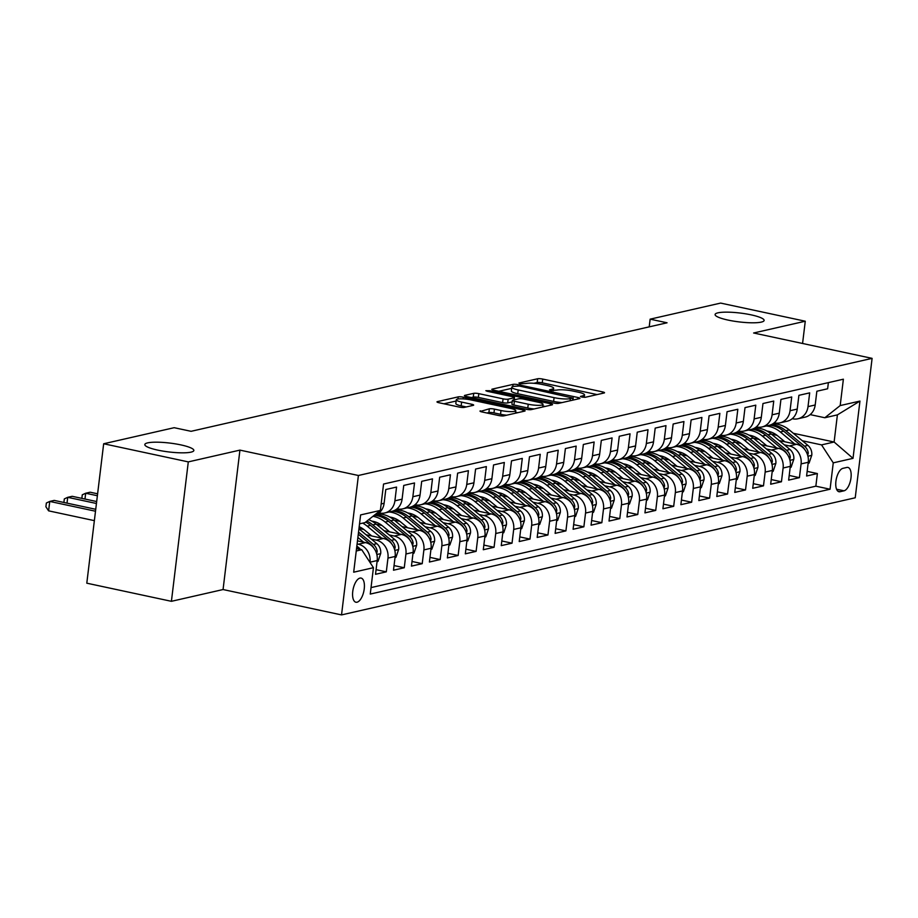 <?xml version="1.0" encoding="UTF-8"?>
<svg xmlns="http://www.w3.org/2000/svg" width="918" height="918" viewBox="0 0 918 918"><rect width="100%" height="100%" fill="white"/><g stroke="black" fill="none" stroke-linecap="round" stroke-linejoin="round"><path stroke-width="1.38" d="M581.805 397.058L585.363 397.276L604.09 392.996A3.787 0.689 6.9 0 0 604.537 392.743A3.787 0.689 6.9 0 0 602.529 391.883L542.733 379.077A3.787 0.689 6.9 0 0 537.638 378.767L518.911 383.036L520.001 383.816L525.991 383.483A12.118 2.192 6.9 0 1 542.263 384.47L547.243 385.537A12.118 2.192 6.9 0 1 553.634 388.28A12.118 2.192 6.9 0 1 552.234 389.106L549.503 389.84L550.903 390.437L556.882 390.104A12.118 2.192 6.9 0 1 573.165 391.091L578.145 392.158A12.118 2.192 6.9 0 1 584.536 394.901A12.118 2.192 6.9 0 1 583.137 395.727L580.405 396.45L581.805 397.058M180.823 444.886A24.694 4.464 6.9 0 0 144.815 444.541A24.694 4.464 6.9 0 0 157.827 450.13A24.694 4.464 6.9 0 0 193.847 450.474A24.694 4.464 6.9 0 0 180.823 444.886M751.096 314.851A24.694 4.464 6.9 0 0 715.088 314.507A24.694 4.464 6.9 0 0 728.112 320.095A24.694 4.464 6.9 0 0 764.12 320.439A24.694 4.464 6.9 0 0 751.096 314.851M357.045 602.208A12.347 5.462 102.1 0 0 364.067 590.067A12.347 5.462 102.1 0 0 361.084 578.076A12.347 5.462 102.1 0 0 359.959 578.099A12.347 5.462 102.1 0 0 352.925 590.24A12.347 5.462 102.1 0 0 355.909 602.231A12.347 5.462 102.1 0 0 357.045 602.208M480.447 410.839A3.787 0.689 6.9 0 0 479.999 411.092A3.787 0.689 6.9 0 0 481.996 411.952L498.784 415.544A3.787 0.689 6.9 0 0 503.867 415.854L524.671 411.103A3.787 0.689 6.9 0 0 525.107 410.851A3.787 0.689 6.9 0 0 523.111 409.99L463.303 397.184A3.787 0.689 6.9 0 0 458.22 396.874L437.416 401.625A3.787 0.689 6.9 0 0 436.979 401.877A3.787 0.689 6.9 0 0 438.976 402.738L459.241 407.076A3.787 0.689 6.9 0 0 464.324 407.385L473.229 405.354A3.787 0.689 6.9 0 0 473.665 405.102A3.787 0.689 6.9 0 0 471.668 404.241L461.616 402.084A10.132 1.825 6.9 0 1 456.28 399.8A10.132 1.825 6.9 0 1 471.049 399.938L510.419 408.372A10.132 1.825 6.9 0 1 515.767 410.667A10.132 1.825 6.9 0 1 500.987 410.518L494.435 409.118A3.787 0.689 6.9 0 0 489.34 408.808L480.366 411.448M239.931 450.118L188.293 461.892L103.665 443.761L86.797 583.182L171.414 601.313L223.063 589.54L341.53 614.911L358.399 475.49L239.931 450.118L223.063 589.54M802.573 343.47L805.27 321.22L753.621 332.993L872.1 358.364L358.399 475.49M805.27 321.22L720.641 303.089L650.139 319.166L649.21 326.865M103.665 443.761L174.168 427.696L191.093 431.311L667.065 322.792L650.139 319.166M553.611 403.036A3.787 0.689 6.9 0 0 558.695 403.346L579.499 398.607A3.787 0.689 6.9 0 0 579.935 398.355A3.787 0.689 6.9 0 0 577.938 397.494L518.131 384.688A3.787 0.689 6.9 0 0 513.047 384.378L492.243 389.117A3.787 0.689 6.9 0 0 491.807 389.381A3.787 0.689 6.9 0 0 493.804 390.23L553.611 403.036M552.085 404.861L531.281 409.6A3.787 0.689 6.9 0 1 526.198 409.29L466.39 396.484A3.787 0.689 6.9 0 1 464.393 395.624A3.787 0.689 6.9 0 1 464.829 395.371L473.734 393.34A3.787 0.689 6.9 0 1 478.817 393.65L503.075 398.848A3.787 0.689 6.9 0 0 508.159 399.158L514.069 397.804A3.787 0.689 6.9 0 0 514.505 397.551A3.787 0.689 6.9 0 0 512.508 396.691L487.251 391.286L485.851 390.689L489.719 390.724L550.525 403.748A3.787 0.689 6.9 0 1 552.521 404.597A3.787 0.689 6.9 0 1 552.085 404.861M357.102 543.961L358.284 544.213A15.434 13.563 77.2 0 1 370 562.195L377.183 560.554L375.519 574.301L386.306 571.845L376.082 569.665M371.262 539.061L376.254 540.128A15.434 13.563 77.2 0 1 387.97 558.098L395.153 556.457L393.489 570.216L404.264 567.749L394.051 565.568M389.232 534.964L394.212 536.032A15.434 13.563 77.2 0 1 405.928 554.002L413.111 552.361L411.448 566.119L422.223 563.663L412.01 561.472M407.19 530.868L412.171 531.935A15.434 13.563 77.2 0 1 423.886 549.905L431.07 548.264L429.406 562.023L440.181 559.567L429.968 557.375M425.149 526.771L430.129 527.839A15.434 13.563 77.2 0 1 441.845 545.808L449.04 544.167L447.364 557.926L458.151 555.47L447.927 553.279M443.107 522.675L448.099 523.742A15.434 13.563 77.2 0 1 459.815 541.712L466.998 540.071L465.334 553.829L476.109 551.374L465.896 549.182M461.077 518.578L466.057 519.645A15.434 13.563 77.2 0 1 477.773 537.615L484.956 535.986L483.293 549.733L494.068 547.277L483.855 545.085M479.035 514.482L484.015 515.549A15.434 13.563 77.2 0 1 495.731 533.519L502.915 531.889L501.251 545.636L512.026 543.181L501.813 540.989M496.994 510.385L501.974 511.452A15.434 13.563 77.2 0 1 513.69 529.434L520.885 527.793L519.221 541.54L529.996 539.084L519.783 536.904M514.964 506.288L519.944 507.356A15.434 13.563 77.2 0 1 531.66 525.337L538.843 523.696L537.179 537.443L547.954 534.987L537.741 532.807M532.922 502.203L537.902 503.271A15.434 13.563 77.2 0 1 549.618 521.24L556.801 519.599L555.138 533.358L565.913 530.891L555.7 528.711M550.88 498.107L555.86 499.174A15.434 13.563 77.2 0 1 567.576 517.144L574.76 515.503L573.096 529.261L583.871 526.806L573.658 524.614M568.839 494.01L573.83 495.077A15.434 13.563 77.2 0 1 585.546 513.047L592.73 511.406L591.066 525.165L601.841 522.709L591.628 520.517M586.809 489.914L591.789 490.981A15.434 13.563 77.2 0 1 603.505 508.951L610.688 507.31L609.024 521.068L619.799 518.613L609.586 516.421M604.767 485.817L609.747 486.884A15.434 13.563 77.2 0 1 621.463 504.854L628.646 503.213L626.983 516.972L637.758 514.516L627.545 512.324M622.725 481.721L627.705 482.788A15.434 13.563 77.2 0 1 639.421 500.758L646.605 499.128L644.941 512.875L655.727 510.419L645.503 508.228M640.684 477.624L645.675 478.691A15.434 13.563 77.2 0 1 657.391 496.661L664.575 495.031L662.911 508.779L673.686 506.323L663.473 504.131M658.654 473.527L663.634 474.595A15.434 13.563 77.2 0 1 675.35 492.576L682.533 490.935L680.869 504.682L691.644 502.226L681.431 500.046M676.612 469.431L681.592 470.498A15.434 13.563 77.2 0 1 693.308 488.479L700.491 486.838L698.827 500.585L709.603 498.13L699.39 495.949M694.57 465.346L699.55 466.413A15.434 13.563 77.2 0 1 711.266 484.383L718.461 482.742L716.786 496.5L727.572 494.033L717.348 491.853M712.529 461.249L717.52 462.316A15.434 13.563 77.2 0 1 729.236 480.286L736.42 478.645L734.756 492.404L745.531 489.948L735.318 487.756M730.499 457.153L735.479 458.22A15.434 13.563 77.2 0 1 747.195 476.19L754.378 474.549L752.714 488.307L763.489 485.851L753.276 483.66M748.457 453.056L753.437 454.123A15.434 13.563 77.2 0 1 765.153 472.093L772.336 470.452L770.672 484.211L781.447 481.755L771.235 479.563M766.415 448.959L771.395 450.027A15.434 13.563 77.2 0 1 783.111 467.996L790.306 466.355L788.642 480.114L799.417 477.658L801.081 463.9A15.434 13.563 -102.8 0 0 789.365 445.93L784.385 444.863M789.205 475.467L799.417 477.658M828.38 382.622L827.634 388.773L816.859 391.24L815.195 404.987A15.434 13.563 -102.8 0 1 805.086 417.139L797.903 418.78A15.434 13.563 -102.8 0 0 808.012 406.628L809.676 392.87L798.901 395.325L797.237 409.084A15.434 13.563 -102.8 0 1 787.128 421.236L779.944 422.877A15.434 13.563 77.2 0 1 774.689 422.9L774.241 422.796M779.944 422.877A15.434 13.563 77.2 0 0 790.042 410.725L791.718 396.966L780.931 399.422L779.267 413.18A15.434 13.563 -102.8 0 1 769.158 425.332L761.974 426.973A15.434 13.563 77.2 0 1 756.719 426.996L756.283 426.893M761.974 426.973A15.434 13.563 77.2 0 0 772.084 414.821L773.748 401.063L762.973 403.518L761.309 417.277A15.434 13.563 -102.8 0 1 751.199 429.429L744.016 431.058A15.434 13.563 77.2 0 1 738.76 431.081L738.324 430.99M744.016 431.058A15.434 13.563 77.2 0 0 754.126 418.918L755.789 405.159L745.014 407.615L743.35 421.373A15.434 13.563 -102.8 0 1 733.241 433.526L726.058 435.155A15.434 13.563 77.2 0 1 720.802 435.178L720.366 435.086M726.058 435.155A15.434 13.563 77.2 0 0 736.167 423.003L737.831 409.256L727.056 411.712L725.392 425.47A15.434 13.563 -102.8 0 1 715.283 437.611L708.099 439.252A15.434 13.563 77.2 0 1 702.844 439.274L702.396 439.183M708.099 439.252A15.434 13.563 77.2 0 0 718.197 427.099L719.861 413.352L709.086 415.808L707.422 429.567A15.434 13.563 -102.8 0 1 697.313 441.707L690.129 443.348A15.434 13.563 77.2 0 1 684.874 443.371L684.438 443.279M690.129 443.348A15.434 13.563 77.2 0 0 700.239 431.196L701.903 417.449L691.128 419.905L689.464 433.652A15.434 13.563 -102.8 0 1 679.354 445.804L672.171 447.445A15.434 13.563 77.2 0 1 666.916 447.468L666.479 447.376M672.171 447.445A15.434 13.563 77.2 0 0 682.281 435.293L683.944 421.546L673.169 424.001L671.506 437.748A15.434 13.563 -102.8 0 1 661.396 449.9L654.213 451.541A15.434 13.563 77.2 0 1 648.957 451.564L648.521 451.472M654.213 451.541A15.434 13.563 77.2 0 0 664.322 439.389L665.986 425.631L655.2 428.098L653.536 441.845A15.434 13.563 -102.8 0 1 643.438 453.997L636.243 455.638A15.434 13.563 77.2 0 1 630.987 455.661L630.551 455.569M636.243 455.638A15.434 13.563 77.2 0 0 646.352 443.486L648.016 429.727L637.241 432.183L635.577 445.941A15.434 13.563 -102.8 0 1 625.468 458.093L618.284 459.734A15.434 13.563 77.2 0 1 613.029 459.757L612.593 459.654M618.284 459.734A15.434 13.563 77.2 0 0 628.394 447.582L630.058 433.824L619.283 436.279L617.619 450.038A15.434 13.563 -102.8 0 1 607.509 462.19L600.326 463.831A15.434 13.563 77.2 0 1 595.071 463.854L594.635 463.751M600.326 463.831A15.434 13.563 77.2 0 0 610.436 451.679L612.099 437.92L601.324 440.376L599.661 454.135A15.434 13.563 -102.8 0 1 589.551 466.287L582.368 467.916A15.434 13.563 77.2 0 1 577.112 467.939L576.665 467.847M582.368 467.916A15.434 13.563 77.2 0 0 592.477 455.776L594.141 442.017L583.355 444.473L581.691 458.231A15.434 13.563 -102.8 0 1 571.581 470.383L564.398 472.013A15.434 13.563 77.2 0 1 559.142 472.036L558.706 471.944M564.398 472.013A15.434 13.563 77.2 0 0 574.507 459.872L576.171 446.114L565.396 448.569L563.732 462.328A15.434 13.563 -102.8 0 1 553.623 474.468L546.439 476.109A15.434 13.563 77.2 0 1 541.184 476.132L540.748 476.04M546.439 476.109A15.434 13.563 77.2 0 0 556.549 463.957L558.213 450.21L547.438 452.666L545.774 466.424A15.434 13.563 -102.8 0 1 535.664 478.565L528.481 480.206A15.434 13.563 77.2 0 1 523.226 480.229L522.79 480.137M528.481 480.206A15.434 13.563 77.2 0 0 538.591 468.054L540.254 454.307L529.479 456.762L527.816 470.509A15.434 13.563 -102.8 0 1 517.706 482.661L510.523 484.302A15.434 13.563 77.2 0 1 505.267 484.325L504.82 484.234M510.523 484.302A15.434 13.563 77.2 0 0 520.621 472.15L522.296 458.403L511.51 460.859L509.846 474.606A15.434 13.563 -102.8 0 1 499.736 486.758L492.553 488.399A15.434 13.563 77.2 0 1 487.297 488.422L486.861 488.33M492.553 488.399A15.434 13.563 77.2 0 0 502.662 476.247L504.326 462.488L493.551 464.956L491.887 478.703A15.434 13.563 -102.8 0 1 481.778 490.855L474.595 492.496A15.434 13.563 77.2 0 1 469.339 492.518L468.903 492.427M474.595 492.496A15.434 13.563 77.2 0 0 484.704 480.344L486.368 466.585L475.593 469.052L473.929 482.799A15.434 13.563 -102.8 0 1 463.819 494.951L456.636 496.592A15.434 13.563 77.2 0 1 451.381 496.615L450.945 496.512M456.636 496.592A15.434 13.563 77.2 0 0 466.746 484.44L468.409 470.682L457.634 473.137L455.971 486.896A15.434 13.563 -102.8 0 1 445.861 499.048L438.678 500.689A15.434 13.563 77.2 0 1 433.422 500.712L432.975 500.608M438.678 500.689A15.434 13.563 77.2 0 0 448.776 488.537L450.44 474.778L439.665 477.234L438.001 490.992A15.434 13.563 -102.8 0 1 427.891 503.144L420.708 504.774A15.434 13.563 77.2 0 1 415.452 504.797L415.016 504.705M420.708 504.774A15.434 13.563 77.2 0 0 430.817 492.633L432.481 478.875L421.706 481.33L420.042 495.089A15.434 13.563 -102.8 0 1 409.933 507.241L402.75 508.87A15.434 13.563 77.2 0 1 397.494 508.893L397.058 508.801M402.75 508.87A15.434 13.563 77.2 0 0 412.859 496.73L414.523 482.971L403.748 485.427L402.084 499.185A15.434 13.563 -102.8 0 1 391.975 511.326L384.791 512.967A15.434 13.563 77.2 0 1 379.536 512.99L379.1 512.898M384.791 512.967A15.434 13.563 77.2 0 0 394.901 500.815L396.565 487.068L385.789 489.524L384.114 503.282A15.434 13.563 -102.8 0 1 374.074 515.411M377.183 560.554A15.434 13.563 -102.8 0 0 365.467 542.584L357.481 540.863M395.153 556.457A15.434 13.563 -102.8 0 0 383.437 538.487L366.11 534.769M413.111 552.361A15.434 13.563 -102.8 0 0 401.396 534.391L384.068 530.684M363.964 529.548L358.972 528.481M431.07 548.264A15.434 13.563 -102.8 0 0 419.354 530.294L402.027 526.588M381.922 525.452L376.334 524.258M449.04 544.167A15.434 13.563 -102.8 0 0 437.324 526.198L419.996 522.491M399.892 521.355L394.292 520.162M466.998 540.071A15.434 13.563 -102.8 0 0 455.282 522.101L437.955 518.395M417.851 517.27L412.251 516.065M484.956 535.986A15.434 13.563 -102.8 0 0 473.24 518.004L455.913 514.298M435.809 513.173L430.221 511.969M502.915 531.889A15.434 13.563 -102.8 0 0 491.199 513.908L473.872 510.201M453.767 509.077L448.179 507.872M520.885 527.793A15.434 13.563 -102.8 0 0 509.169 509.823L491.841 506.105M471.737 504.98L466.137 503.775M538.843 523.696A15.434 13.563 -102.8 0 0 527.127 505.726L509.8 502.008M489.696 500.884L484.096 499.69M556.801 519.599A15.434 13.563 -102.8 0 0 545.085 501.63L527.758 497.912M507.654 496.787L502.066 495.594M574.76 515.503A15.434 13.563 -102.8 0 0 563.044 497.533L545.717 493.827M525.612 492.691L520.024 491.497M592.73 511.406A15.434 13.563 -102.8 0 0 581.014 493.436L563.686 489.73M543.582 488.594L537.982 487.401M610.688 507.31A15.434 13.563 -102.8 0 0 598.972 489.34L581.645 485.633M561.541 484.497L555.941 483.304M628.646 503.213A15.434 13.563 -102.8 0 0 616.93 485.243L599.603 481.537M579.499 480.412L573.911 479.207M646.605 499.128A15.434 13.563 -102.8 0 0 634.889 481.147L617.573 477.44M597.469 476.316L591.869 475.111M664.575 495.031A15.434 13.563 -102.8 0 0 652.859 477.05L635.531 473.344M615.427 472.219L609.827 471.014M682.533 490.935A15.434 13.563 -102.8 0 0 670.817 472.965L653.49 469.247M633.386 468.123L627.786 466.918M700.491 486.838A15.434 13.563 -102.8 0 0 688.775 468.868L671.448 465.151M651.344 464.026L645.756 462.833M718.461 482.742A15.434 13.563 -102.8 0 0 706.745 464.772L689.418 461.054M669.314 459.929L663.714 458.736M736.42 478.645A15.434 13.563 -102.8 0 0 724.704 460.675L707.376 456.969M687.272 455.833L681.672 454.639M754.378 474.549A15.434 13.563 -102.8 0 0 742.662 456.579L725.335 452.872M705.231 451.736L699.642 450.543M772.336 470.452A15.434 13.563 -102.8 0 0 760.62 452.482L743.293 448.776M723.189 447.64L717.601 446.446M790.306 466.355A15.434 13.563 -102.8 0 0 778.59 448.386L761.263 444.679M741.159 443.543L735.559 442.35M846.844 467.446L842.896 468.352A11.968 5.29 102.1 0 0 836.091 480.114A11.968 5.29 102.1 0 0 838.972 491.727A11.968 5.29 102.1 0 0 840.073 491.715L844.021 490.809A11.968 5.29 102.1 0 0 850.825 479.047A11.968 5.29 102.1 0 0 847.934 467.434A11.968 5.29 102.1 0 0 846.844 467.446M341.53 614.911L855.232 497.786L872.1 358.364M356.253 550.972L361.726 549.721L373.442 567.691L370.252 594.072L830.067 489.225L833.257 462.856L821.541 444.886L802.343 440.766M373.442 567.691L353.682 572.201L360.613 514.918L380.373 510.419L383.563 484.038L843.378 379.203L840.188 405.572L859.948 401.074L853.017 458.346L833.257 462.856M759.117 439.458L753.517 438.253M371.033 587.6L815.85 486.184L817.376 473.562L806.601 476.017L808.265 462.27A15.434 13.563 -102.8 0 0 796.549 444.289L779.221 440.583M792.211 418.711L792.647 418.803A15.434 13.563 -102.8 0 0 797.903 418.78M783.111 467.996L781.447 481.755M765.153 472.093L763.489 485.851M747.195 476.19L745.531 489.948M729.236 480.286L727.572 494.033M711.266 484.383L709.603 498.13M693.308 488.479L691.644 502.226M675.35 492.576L673.686 506.323M657.391 496.661L655.727 510.419M639.421 500.758L637.758 514.516M621.463 504.854L619.799 518.613M603.505 508.951L601.841 522.709M585.546 513.047L583.871 526.806M567.576 517.144L565.913 530.891M549.618 521.24L547.954 534.987M531.66 525.337L529.996 539.084M513.69 529.434L512.026 543.181M495.731 533.519L494.068 547.277M477.773 537.615L476.109 551.374M459.815 541.712L458.151 555.47M441.845 545.808L440.181 559.567M423.886 549.905L422.223 563.663M405.928 554.002L404.264 567.749M387.97 558.098L386.306 571.845M361.726 549.721L356.54 548.608M777.076 435.361L771.487 434.157M821.541 444.886L834.118 442.017L837.4 414.879L824.823 417.747L840.188 405.572M793.313 433.273L834.118 442.017L853.017 458.346M810.169 414.615L824.823 417.747M188.293 461.892L171.414 601.313M380.373 510.419L365.008 522.594L359.535 523.834M807.163 471.37L817.376 473.562M815.85 486.184L830.067 489.225M837.4 414.879L859.948 401.074M597.113 394.591L542.274 382.84A3.787 0.689 6.9 0 0 537.191 382.542L533.874 383.288M511.67 388.36L498.772 391.298M572.912 398.056L519.324 386.03L513.208 386.398A12.118 2.192 6.9 0 0 511.808 387.212A12.118 2.192 6.9 0 0 518.2 389.955L554.082 397.643A12.118 2.192 6.9 0 0 570.353 398.641L572.912 398.056L572.648 400.168M511.808 387.212L511.349 390.988A12.118 2.192 6.9 0 0 517.741 393.73L518.2 389.955M562.011 402.589A12.118 2.192 6.9 0 1 553.623 401.418L517.741 393.73M471.359 397.551L473.275 397.104L473.734 393.34M512.187 401.9L507.7 402.922A3.787 0.689 6.9 0 1 502.616 402.612L478.358 397.414A3.787 0.689 6.9 0 0 473.275 397.104M542.825 405.963L545.108 406.444M528.24 404.23A10.132 1.825 6.9 0 0 543.02 404.379A10.132 1.825 6.9 0 0 537.673 402.084L523.799 399.112A3.787 0.689 6.9 0 0 518.716 398.802L512.806 400.145A3.787 0.689 6.9 0 0 512.37 400.409A3.787 0.689 6.9 0 0 514.367 401.258L528.24 404.23L527.781 408.005A10.132 1.825 6.9 0 0 534.184 408.935M512.37 400.409L511.911 404.172A3.787 0.689 6.9 0 0 513.919 405.033L514.367 401.258M527.781 408.005L513.919 405.033M506.702 415.211A10.132 1.825 6.9 0 1 500.539 414.293L493.976 412.882A3.787 0.689 6.9 0 0 488.892 412.572L486.965 413.008M456.28 399.8L455.821 403.564A10.132 1.825 6.9 0 0 461.169 405.859L461.616 402.084M466.252 406.949L461.169 405.859M456.131 401.017L443.933 403.794M517.695 412.698L515.572 412.251M808.138 463.326L809.079 463.12L811.776 455.167A10.224 8.985 -102.8 0 0 807.897 445.379L789.273 429.922A29.525 25.945 -102.8 0 0 772.818 423.829M794.655 443.887L780.289 431.965A29.525 25.945 -102.8 0 0 766.3 425.986M756.902 427.031A29.525 25.945 -102.8 0 0 755.353 427.604M784.856 441.787L777.787 435.924A24.499 21.527 -102.8 0 0 766.955 431.047M807.702 455.408L808.288 453.033A10.224 8.985 -102.8 0 0 804.489 446.159L785.854 430.703A29.525 25.945 -102.8 0 0 771.223 424.655M769.674 425.206A29.525 25.945 77.2 0 1 783.697 431.185L802.332 446.653A10.224 8.985 77.2 0 1 804.834 449.694M790.168 467.423L791.109 467.216L793.818 459.264A10.224 8.985 -102.8 0 0 789.939 449.476L771.304 434.019A29.525 25.945 -102.8 0 0 754.86 427.926M776.685 447.984L762.33 436.061A29.525 25.945 -102.8 0 0 748.342 430.083M738.933 431.127A29.525 25.945 -102.8 0 0 737.395 431.689M766.886 445.884L759.817 440.02A24.499 21.527 -102.8 0 0 748.996 435.143M789.744 459.505L790.329 457.13A10.224 8.985 -102.8 0 0 786.519 450.256L767.896 434.788A29.525 25.945 -102.8 0 0 753.253 428.752M751.716 429.291A29.525 25.945 77.2 0 1 765.738 435.281L784.362 450.749A10.224 8.985 77.2 0 1 786.875 453.79M772.21 471.519L773.151 471.313L775.859 463.361A10.224 8.985 -102.8 0 0 771.969 453.572L753.345 438.115A29.525 25.945 -102.8 0 0 736.89 432.022M758.727 452.081L744.36 440.158A29.525 25.945 -102.8 0 0 730.372 434.168M720.974 435.224A29.525 25.945 -102.8 0 0 719.437 435.786M748.927 449.981L741.859 444.105A24.499 21.527 -102.8 0 0 731.026 439.24M771.786 463.601L772.371 461.226A10.224 8.985 -102.8 0 0 768.561 454.353L749.937 438.884A29.525 25.945 -102.8 0 0 735.295 432.848M733.746 433.388A29.525 25.945 77.2 0 1 747.78 439.378L766.404 454.835A10.224 8.985 77.2 0 1 768.905 457.887M754.252 475.616L755.193 475.398L757.901 467.457A10.224 8.985 -102.8 0 0 754.011 457.669L735.387 442.201A29.525 25.945 -102.8 0 0 718.932 436.119M740.769 456.177L726.402 444.255A29.525 25.945 -102.8 0 0 712.414 438.265M703.016 439.309A29.525 25.945 -102.8 0 0 701.467 439.883M730.969 454.077L723.9 448.202A24.499 21.527 -102.8 0 0 713.068 443.325M753.816 467.698L754.412 465.323A10.224 8.985 -102.8 0 0 750.603 458.449L731.967 442.981A29.525 25.945 -102.8 0 0 717.337 436.945M715.788 437.484A29.525 25.945 77.2 0 1 729.821 443.474L748.445 458.931A10.224 8.985 77.2 0 1 750.947 461.983M736.293 479.712L737.223 479.494L739.931 471.554A10.224 8.985 -102.8 0 0 736.052 461.765L717.428 446.297A29.525 25.945 -102.8 0 0 700.973 440.215M722.799 460.262L708.444 448.351A29.525 25.945 -102.8 0 0 694.456 442.361M685.058 443.405A29.525 25.945 -102.8 0 0 683.508 443.979M713.011 458.174L705.942 452.299A24.499 21.527 -102.8 0 0 695.11 447.422M735.857 471.783L736.443 469.419A10.224 8.985 -102.8 0 0 732.644 462.534L714.009 447.077A29.525 25.945 -102.8 0 0 699.378 441.042M697.829 441.581A29.525 25.945 77.2 0 1 711.852 447.571L730.487 463.028A10.224 8.985 77.2 0 1 732.989 466.08M718.324 483.809L719.264 483.591L721.973 475.65A10.224 8.985 -102.8 0 0 718.094 465.862L699.459 450.394A29.525 25.945 -102.8 0 0 683.003 444.312M704.84 464.359L690.485 452.448A29.525 25.945 -102.8 0 0 676.497 446.458M667.088 447.502A29.525 25.945 -102.8 0 0 665.55 448.076M695.041 462.27L687.972 456.395A24.499 21.527 -102.8 0 0 677.151 451.518M717.899 475.88L718.484 473.516A10.224 8.985 -102.8 0 0 714.674 466.631L696.051 451.174A29.525 25.945 -102.8 0 0 681.408 445.138M679.871 445.678A29.525 25.945 77.2 0 1 693.893 451.667L712.517 467.124A10.224 8.985 77.2 0 1 715.03 470.177M700.365 487.906L701.306 487.688L704.014 479.747A10.224 8.985 -102.8 0 0 700.124 469.947L681.5 454.49A29.525 25.945 -102.8 0 0 665.045 448.397M686.882 468.455L672.515 456.544A29.525 25.945 -102.8 0 0 658.527 450.554M649.129 451.599A29.525 25.945 -102.8 0 0 647.592 452.172M677.082 466.355L670.014 460.492A24.499 21.527 -102.8 0 0 659.181 455.615M699.941 479.976L700.526 477.601A10.224 8.985 -102.8 0 0 696.716 470.727L678.092 455.271A29.525 25.945 -102.8 0 0 663.45 449.235M661.901 449.774A29.525 25.945 77.2 0 1 675.935 455.764L694.559 471.221A10.224 8.985 77.2 0 1 697.06 474.273M682.407 492.002L683.348 491.784L686.056 483.843A10.224 8.985 -102.8 0 0 682.166 474.044L663.542 458.587A29.525 25.945 -102.8 0 0 647.087 452.494M668.924 472.552L654.557 460.629A29.525 25.945 -102.8 0 0 640.569 454.651M631.171 455.695A29.525 25.945 -102.8 0 0 629.622 456.269M659.124 470.452L652.055 464.588A24.499 21.527 -102.8 0 0 641.223 459.711M681.971 484.073L682.567 481.698A10.224 8.985 -102.8 0 0 678.758 474.824L660.122 459.367A29.525 25.945 -102.8 0 0 645.492 453.331M643.943 453.871A29.525 25.945 77.2 0 1 657.965 459.861L676.6 475.317A10.224 8.985 77.2 0 1 679.102 478.358M664.437 496.099L665.378 495.881L668.086 487.928A10.224 8.985 -102.8 0 0 664.207 478.14L645.572 462.683A29.525 25.945 -102.8 0 0 629.128 456.59M650.954 476.649L636.599 464.726A29.525 25.945 -102.8 0 0 622.611 458.748M613.213 459.792A29.525 25.945 -102.8 0 0 611.663 460.366M641.166 474.549L634.086 468.685A24.499 21.527 -102.8 0 0 623.265 463.808M664.012 488.169L664.598 485.794A10.224 8.985 -102.8 0 0 660.788 478.921L642.164 463.464A29.525 25.945 -102.8 0 0 627.522 457.428M625.984 457.967A29.525 25.945 77.2 0 1 640.007 463.946L658.642 479.414A10.224 8.985 77.2 0 1 661.144 482.455M646.479 500.184L647.42 499.977L650.128 492.025A10.224 8.985 -102.8 0 0 646.249 482.237L627.614 466.78A29.525 25.945 -102.8 0 0 611.159 460.687M632.995 480.745L618.64 468.823A29.525 25.945 -102.8 0 0 604.641 462.844M595.243 463.888A29.525 25.945 -102.8 0 0 593.705 464.462M623.196 478.645L616.127 472.781A24.499 21.527 -102.8 0 0 605.306 467.905M646.054 492.266L646.639 489.891A10.224 8.985 -102.8 0 0 642.83 483.017L624.206 467.56A29.525 25.945 -102.8 0 0 609.563 461.513M608.026 462.064A29.525 25.945 77.2 0 1 622.048 468.042L640.672 483.511A10.224 8.985 77.2 0 1 643.185 486.551M628.52 504.28L629.461 504.074L632.169 496.122A10.224 8.985 -102.8 0 0 628.279 486.333L609.655 470.877A29.525 25.945 -102.8 0 0 593.2 464.783M615.037 484.842L600.67 472.919A29.525 25.945 -102.8 0 0 586.682 466.941M577.284 467.985A29.525 25.945 -102.8 0 0 575.735 468.547M605.237 482.742L598.169 476.878A24.499 21.527 -102.8 0 0 587.336 472.001M628.096 496.363L628.681 493.987A10.224 8.985 -102.8 0 0 624.871 487.114L606.247 471.645A29.525 25.945 -102.8 0 0 591.605 465.61M590.056 466.149A29.525 25.945 77.2 0 1 604.09 472.139L622.714 487.607A10.224 8.985 77.2 0 1 625.215 490.648M610.562 508.377L611.503 508.17L614.199 500.218A10.224 8.985 -102.8 0 0 610.321 490.43L591.697 474.973A29.525 25.945 -102.8 0 0 575.242 468.88M597.079 488.938L582.712 477.016A29.525 25.945 -102.8 0 0 568.724 471.026M559.326 472.081A29.525 25.945 -102.8 0 0 557.777 472.644M587.279 486.838L580.21 480.963A24.499 21.527 -102.8 0 0 569.378 476.098M610.126 500.459L610.722 498.084A10.224 8.985 -102.8 0 0 606.913 491.21L588.277 475.742A29.525 25.945 -102.8 0 0 573.647 469.706M572.098 470.245A29.525 25.945 77.2 0 1 586.12 476.235L604.755 491.692A10.224 8.985 77.2 0 1 607.257 494.745M592.592 512.474L593.533 512.255L596.241 504.315A10.224 8.985 -102.8 0 0 592.362 494.527L573.727 479.058A29.525 25.945 -102.8 0 0 557.283 472.977M579.109 493.035L564.754 481.112A29.525 25.945 -102.8 0 0 550.766 475.122M541.368 476.167A29.525 25.945 -102.8 0 0 539.818 476.74M569.321 490.935L562.241 485.06A24.499 21.527 -102.8 0 0 551.42 480.183M592.167 504.556L592.753 502.18A10.224 8.985 -102.8 0 0 588.943 495.307L570.319 479.839A29.525 25.945 -102.8 0 0 555.677 473.803M554.139 474.342A29.525 25.945 77.2 0 1 568.162 480.332L586.797 495.789A10.224 8.985 77.2 0 1 589.299 498.841M574.634 516.57L575.575 516.352L578.283 508.411A10.224 8.985 -102.8 0 0 574.404 498.623L555.769 483.155A29.525 25.945 -102.8 0 0 539.314 477.073M561.15 497.12L546.784 485.209A29.525 25.945 -102.8 0 0 532.796 479.219M523.398 480.263A29.525 25.945 -102.8 0 0 521.86 480.837M551.351 495.031L544.282 489.156A24.499 21.527 -102.8 0 0 533.45 484.279M574.209 508.641L574.794 506.277A10.224 8.985 -102.8 0 0 570.985 499.392L552.361 483.935A29.525 25.945 -102.8 0 0 537.719 477.899M536.181 478.439A29.525 25.945 77.2 0 1 550.203 484.429L568.827 499.885A10.224 8.985 77.2 0 1 571.329 502.938M556.675 520.667L557.616 520.449L560.324 512.508A10.224 8.985 -102.8 0 0 556.434 502.72L537.81 487.251A29.525 25.945 -102.8 0 0 521.355 481.17M543.192 501.217L528.825 489.305A29.525 25.945 -102.8 0 0 514.837 483.316M505.439 484.36A29.525 25.945 -102.8 0 0 503.89 484.934M533.392 499.128L526.324 493.253A24.499 21.527 -102.8 0 0 515.491 488.376M556.239 512.737L556.836 510.374A10.224 8.985 -102.8 0 0 553.026 503.489L534.391 488.032A29.525 25.945 -102.8 0 0 519.76 481.996M518.211 482.535A29.525 25.945 77.2 0 1 532.245 488.525L550.869 503.982A10.224 8.985 77.2 0 1 553.37 507.034M538.717 524.763L539.658 524.545L542.354 516.604A10.224 8.985 -102.8 0 0 538.476 506.805L519.852 491.348A29.525 25.945 -102.8 0 0 503.397 485.255M525.234 505.313L510.867 493.402A29.525 25.945 -102.8 0 0 496.879 487.412M487.481 488.456A29.525 25.945 -102.8 0 0 485.932 489.03M515.434 503.213L508.365 497.349A24.499 21.527 -102.8 0 0 497.533 492.473M538.281 516.834L538.866 514.459A10.224 8.985 -102.8 0 0 535.068 507.585L516.432 492.128A29.525 25.945 -102.8 0 0 501.802 486.092M500.253 486.632A29.525 25.945 77.2 0 1 514.275 492.622L532.91 508.079A10.224 8.985 77.2 0 1 535.412 511.131M520.747 528.86L521.688 528.642L524.396 520.701A10.224 8.985 -102.8 0 0 520.517 510.901L501.882 495.445A29.525 25.945 -102.8 0 0 485.438 489.351M507.264 509.41L492.909 497.487A29.525 25.945 -102.8 0 0 478.921 491.509M469.511 492.553A29.525 25.945 -102.8 0 0 467.973 493.127M497.464 507.31L490.396 501.446A24.499 21.527 -102.8 0 0 479.575 496.569M520.322 520.931L520.908 518.555A10.224 8.985 -102.8 0 0 517.098 511.682L498.474 496.225A29.525 25.945 -102.8 0 0 483.832 490.189M482.294 490.728A29.525 25.945 77.2 0 1 496.317 496.718L514.952 512.175A10.224 8.985 77.2 0 1 517.454 515.216M502.789 532.956L503.73 532.738L506.438 524.786A10.224 8.985 -102.8 0 0 502.548 514.998L483.924 499.541A29.525 25.945 -102.8 0 0 467.469 493.448M489.305 513.506L474.939 501.584A29.525 25.945 -102.8 0 0 460.951 495.605M451.553 496.649A29.525 25.945 -102.8 0 0 450.015 497.223M479.506 511.406L472.437 505.543A24.499 21.527 -102.8 0 0 461.605 500.666M502.364 525.027L502.949 522.652A10.224 8.985 -102.8 0 0 499.14 515.778L480.516 500.321A29.525 25.945 -102.8 0 0 465.874 494.286M464.324 494.825A29.525 25.945 77.2 0 1 478.358 500.803L496.982 516.272A10.224 8.985 77.2 0 1 499.484 519.313M484.83 537.041L485.771 536.835L488.479 528.883A10.224 8.985 -102.8 0 0 484.589 519.095L465.965 503.638A29.525 25.945 -102.8 0 0 449.51 497.545M471.347 517.603L456.98 505.68A29.525 25.945 -102.8 0 0 442.992 499.702M433.594 500.746A29.525 25.945 -102.8 0 0 432.045 501.32M461.547 515.503L454.479 509.639A24.499 21.527 -102.8 0 0 443.646 504.762M484.394 529.124L484.991 526.748A10.224 8.985 -102.8 0 0 481.181 519.875L462.546 504.418A29.525 25.945 -102.8 0 0 447.915 498.371M446.366 498.922A29.525 25.945 77.2 0 1 460.4 504.9L479.024 520.368A10.224 8.985 77.2 0 1 481.525 523.409M466.872 541.138L467.801 540.931L470.509 532.979A10.224 8.985 -102.8 0 0 466.631 523.191L448.007 507.734A29.525 25.945 -102.8 0 0 431.552 501.641M453.389 521.699L439.022 509.777A29.525 25.945 -102.8 0 0 425.034 503.798M415.636 504.843A29.525 25.945 -102.8 0 0 414.087 505.405M443.589 519.599L436.52 513.736A24.499 21.527 -102.8 0 0 425.688 508.859M466.436 533.22L467.021 530.845A10.224 8.985 -102.8 0 0 463.223 523.971L444.587 508.503A29.525 25.945 -102.8 0 0 429.957 502.467M428.408 503.007A29.525 25.945 77.2 0 1 442.43 508.997L461.065 524.465A10.224 8.985 77.2 0 1 463.567 527.506M448.902 545.235L449.843 545.028L452.551 537.076A10.224 8.985 -102.8 0 0 448.673 527.288L430.037 511.831A29.525 25.945 -102.8 0 0 413.582 505.738M435.419 525.796L421.064 513.873A29.525 25.945 -102.8 0 0 407.076 507.884M397.666 508.939A29.525 25.945 -102.8 0 0 396.128 509.501M425.619 523.696L418.551 517.821A24.499 21.527 -102.8 0 0 407.73 512.955M448.477 537.317L449.063 534.942A10.224 8.985 -102.8 0 0 445.253 528.068L426.629 512.6A29.525 25.945 -102.8 0 0 411.987 506.564M410.449 507.103A29.525 25.945 77.2 0 1 424.472 513.093L443.096 528.55A10.224 8.985 77.2 0 1 445.609 531.602M430.944 549.331L431.885 549.113L434.593 541.172A10.224 8.985 -102.8 0 0 430.703 531.384L412.079 515.916A29.525 25.945 -102.8 0 0 395.624 509.834M417.461 529.893L403.094 517.97A29.525 25.945 -102.8 0 0 389.106 511.98M379.708 513.024A29.525 25.945 -102.8 0 0 378.17 513.598M407.661 527.793L400.592 521.917A24.499 21.527 -102.8 0 0 389.76 517.041M430.519 541.413L431.104 539.038A10.224 8.985 -102.8 0 0 427.295 532.165L408.671 516.696A29.525 25.945 -102.8 0 0 394.029 510.66M392.479 511.2A29.525 25.945 77.2 0 1 406.513 517.19L425.137 532.647A10.224 8.985 77.2 0 1 427.639 535.699M412.985 553.428L413.926 553.21L416.634 545.269A10.224 8.985 -102.8 0 0 412.744 535.481L394.12 520.013A29.525 25.945 -102.8 0 0 377.665 513.931M399.502 533.989L385.135 522.067A29.525 25.945 -102.8 0 0 372.926 516.318M389.702 531.889L382.634 526.014A24.499 21.527 -102.8 0 0 371.801 521.137M412.549 545.499L413.146 543.135A10.224 8.985 -102.8 0 0 409.336 536.25L390.701 520.793A29.525 25.945 -102.8 0 0 376.07 514.757M374.521 515.296A29.525 25.945 77.2 0 1 388.555 521.286L407.179 536.743A10.224 8.985 77.2 0 1 409.68 539.795M395.015 557.524L395.956 557.306L398.664 549.366A10.224 8.985 -102.8 0 0 394.786 539.577L376.151 524.109A29.525 25.945 -102.8 0 0 368.68 519.68M381.532 538.074L367.177 526.163A29.525 25.945 -102.8 0 0 362.69 523.122M371.744 535.986L364.664 530.111A24.499 21.527 -102.8 0 0 359.19 526.737M394.591 549.595L395.176 547.231A10.224 8.985 -102.8 0 0 391.366 540.346L372.742 524.889A29.525 25.945 -102.8 0 0 366.844 521.137M365.639 522.09A29.525 25.945 77.2 0 1 370.585 525.383L389.221 540.84A10.224 8.985 77.2 0 1 391.722 543.892M97.606 493.804L90.159 492.209L85.672 493.241L97.377 495.743M81.851 498.371L82.276 494.813L85.672 493.241L84.972 499.048M377.057 561.621L377.998 561.403L380.706 553.462A10.224 8.985 -102.8 0 0 376.828 543.663L358.938 528.825M363.574 542.171L357.894 537.455M376.632 553.692L377.218 551.316A10.224 8.985 -102.8 0 0 373.408 544.443L358.536 532.107M358.284 534.173L371.251 544.936A10.224 8.985 77.2 0 1 373.764 547.989M96.677 501.549L72.201 496.305L67.714 497.326L96.436 503.489M63.881 502.467L64.317 498.91L67.714 497.326L67.014 503.133M360.476 549.457A10.224 8.985 -102.8 0 0 358.858 547.759L356.85 546.084M95.736 509.295L54.242 500.402L49.756 501.423L48.608 510.844L94.359 520.644M48.608 510.844L45.9 506.77L46.359 503.007L49.756 501.423L95.506 511.223M358.284 544.213L365.467 542.584M376.254 540.128L383.437 538.487M394.212 536.032L401.396 534.391M412.171 531.935L419.354 530.294M430.129 527.839L437.324 526.198M448.099 523.742L455.282 522.101M466.057 519.645L473.24 518.004M484.015 515.549L491.199 513.908M501.974 511.452L509.169 509.823M519.944 507.356L527.127 505.726M537.902 503.271L545.085 501.63M555.86 499.174L563.044 497.533M573.83 495.077L581.014 493.436M591.789 490.981L598.972 489.34M609.747 486.884L616.93 485.243M627.705 482.788L634.889 481.147M645.675 478.691L652.859 477.05M663.634 474.595L670.817 472.965M681.592 470.498L688.775 468.868M699.55 466.413L706.745 464.772M717.52 462.316L724.704 460.675M735.479 458.22L742.662 456.579M753.437 454.123L760.62 452.482M771.395 450.027L778.59 448.386M789.365 445.93L796.549 444.289M808.012 406.628L815.195 404.987M381.154 503.948L384.114 503.282M394.901 500.815L402.084 499.185M412.859 496.73L420.042 495.089M430.817 492.633L438.001 490.992M448.776 488.537L455.971 486.896M466.746 484.44L473.929 482.799M484.704 480.344L491.887 478.703M502.662 476.247L509.846 474.606M520.621 472.15L527.816 470.509M538.591 468.054L545.774 466.424M556.549 463.957L563.732 462.328M574.507 459.872L581.691 458.231M592.477 455.776L599.661 454.135M610.436 451.679L617.619 450.038M628.394 447.582L635.577 445.941M646.352 443.486L653.536 441.845M664.322 439.389L671.506 437.748M682.281 435.293L689.464 433.652M700.239 431.196L707.422 429.567M718.197 427.099L725.392 425.47M736.167 423.003L743.35 421.373M754.126 418.918L761.309 417.277M772.084 414.821L779.267 413.18M790.042 410.725L797.237 409.084M801.081 463.9L808.265 462.27M836.55 489.214L844.021 490.809M837.985 491.268L840.073 491.715M582.953 397.242L583.137 395.727M552.051 390.632L552.234 389.106M537.191 382.542L537.638 378.767M542.274 382.84L542.733 379.077M602.357 393.397L602.529 391.883M492.174 389.725L492.243 389.117M512.795 386.501L513.047 384.378M517.993 385.824L518.131 384.688M577.755 399.009L577.938 397.494M553.623 401.418L554.082 397.643M570.101 400.753L570.353 398.641M464.76 395.979L464.829 395.371M478.358 397.414L478.817 393.65M502.616 402.612L503.075 398.848M507.7 402.922L508.159 399.158M513.805 399.927L514.069 397.804M489.592 391.791L489.719 390.724M550.341 405.251L550.525 403.748M488.892 412.572L489.34 408.808M493.976 412.882L494.435 409.118M500.539 414.293L500.987 410.518M471.485 405.756L471.668 404.241M437.335 402.233L437.416 401.625M457.956 399.009L458.22 396.874M463.097 398.894L463.303 397.184M522.927 411.505L523.111 409.99M807.92 456.235L811.719 455.374M785.854 430.703L789.273 429.922M780.289 431.965L783.697 431.185M804.489 446.159L807.897 445.379M806.67 452.689L808.288 453.033M789.962 460.331L793.749 459.47M767.896 434.788L771.304 434.019M762.33 436.061L765.738 435.281M786.519 450.256L789.939 449.476M788.711 456.785L790.329 457.13M771.992 464.428L775.79 463.556M749.937 438.884L753.345 438.115M744.36 440.158L747.78 439.378M768.561 454.353L771.969 453.572M770.753 460.882L772.371 461.226M754.034 468.524L757.832 467.652M731.967 442.981L735.387 442.201M726.402 444.255L729.821 443.474M750.603 458.449L754.011 457.669M752.783 464.967L754.412 465.323M736.075 472.621L739.874 471.749M714.009 447.077L717.428 446.297M708.444 448.351L711.852 447.571M732.644 462.534L736.052 461.765M734.825 469.064L736.443 469.419M718.117 476.706L721.904 475.845M696.051 451.174L699.459 450.394M690.485 452.448L693.893 451.667M714.674 466.631L718.094 465.862M716.866 473.16L718.484 473.516M700.147 480.803L703.945 479.942M678.092 455.271L681.5 454.49M672.515 456.544L675.935 455.764M696.716 470.727L700.124 469.947M698.896 477.257L700.526 477.601M682.189 484.899L685.987 484.038M660.122 459.367L663.542 458.587M654.557 460.629L657.965 459.861M678.758 474.824L682.166 474.044M680.938 481.353L682.567 481.698M664.23 488.996L668.017 488.135M642.164 463.464L645.572 462.683M636.599 464.726L640.007 463.946M660.788 478.921L664.207 478.14M662.98 485.45L664.598 485.794M646.272 493.092L650.059 492.232M624.206 467.56L627.614 466.78M618.64 468.823L622.048 468.042M642.83 483.017L646.249 482.237M645.021 489.546L646.639 489.891M628.302 497.189L632.1 496.328M606.247 471.645L609.655 470.877M600.67 472.919L604.09 472.139M624.871 487.114L628.279 486.333M627.051 493.643L628.681 493.987M610.344 501.285L614.142 500.413M588.277 475.742L591.697 474.973M582.712 477.016L586.12 476.235M606.913 491.21L610.321 490.43M609.093 497.74L610.722 498.084M592.385 505.382L596.172 504.51M570.319 479.839L573.727 479.058M564.754 481.112L568.162 480.332M588.943 495.307L592.362 494.527M591.135 501.825L592.753 502.18M574.427 509.479L578.214 508.606M552.361 483.935L555.769 483.155M546.784 485.209L550.203 484.429M570.985 499.392L574.404 498.623M573.176 505.921L574.794 506.277M556.457 513.575L560.255 512.703M534.391 488.032L537.81 487.251M528.825 489.305L532.245 488.525M553.026 503.489L556.434 502.72M555.206 510.018L556.836 510.374M538.499 517.66L542.297 516.8M516.432 492.128L519.852 491.348M510.867 493.402L514.275 492.622M535.068 507.585L538.476 506.805M537.248 514.114L538.866 514.459M520.54 521.757L524.327 520.896M498.474 496.225L501.882 495.445M492.909 497.487L496.317 496.718M517.098 511.682L520.517 510.901M519.29 518.211L520.908 518.555M502.571 525.853L506.369 524.993M480.516 500.321L483.924 499.541M474.939 501.584L478.358 500.803M499.14 515.778L502.548 514.998M501.331 522.308L502.949 522.652M484.612 529.95L488.41 529.089M462.546 504.418L465.965 503.638M456.98 505.68L460.4 504.9M481.181 519.875L484.589 519.095M483.361 526.404L484.991 526.748M466.654 534.046L470.452 533.186M444.587 508.503L448.007 507.734M439.022 509.777L442.43 508.997M463.223 523.971L466.631 523.191M465.403 530.501L467.021 530.845M448.695 538.143L452.482 537.271M426.629 512.6L430.037 511.831M421.064 513.873L424.472 513.093M445.253 528.068L448.673 527.288M447.445 534.597L449.063 534.942M430.726 542.24L434.524 541.368M408.671 516.696L412.079 515.916M403.094 517.97L406.513 517.19M427.295 532.165L430.703 531.384M429.486 538.682L431.104 539.038M412.767 546.336L416.565 545.464M390.701 520.793L394.12 520.013M385.135 522.067L388.555 521.286M409.336 536.25L412.744 535.481M411.516 542.779L413.146 543.135M394.809 550.433L398.596 549.561M372.742 524.889L376.151 524.109M367.177 526.163L370.585 525.383M391.366 540.346L394.786 539.577M393.558 546.876L395.176 547.231M376.85 554.518L380.637 553.657M373.408 544.443L376.828 543.663M375.6 550.972L377.218 551.316M356.586 548.287L358.858 547.759M584.238 397.345L584.536 394.901M553.336 390.724L553.634 388.28M572.947 400.099L573.211 397.873M514.229 399.823L514.505 397.551M542.699 406.995L543.02 404.379M515.457 413.203L515.767 410.667"/></g></svg>
